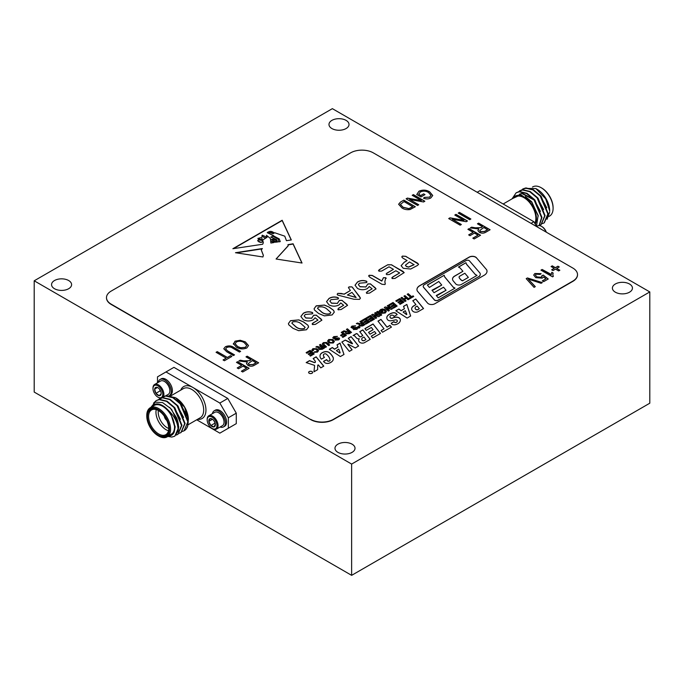 <?xml version="1.0" encoding="UTF-8"?>
<svg xmlns="http://www.w3.org/2000/svg" width="684" height="684" viewBox="0 0 684 684"><rect width="100%" height="100%" fill="white"/><g stroke="black" fill="none" stroke-linecap="round" stroke-linejoin="round"><path stroke-width="1.03" d="M546.097 232.056A7.695 4.446 -120 0 0 541.437 226.327A7.695 4.446 -120 0 0 537.59 225.951L536.632 226.498M546.328 232.184A6.925 4.001 -120 0 0 541.985 226.643L541.437 226.327M477.193 192.272L480.031 190.639L533.879 221.727L536.709 226.635M544.293 222.813L548.243 213.759L540.634 195.804L533.289 189.673L525.936 187.92L522.679 189.015M541.147 224.634L545.097 215.58L537.487 197.616L530.134 191.486L522.79 189.742L519.532 190.836M539.223 225.592L541.95 217.401L534.341 199.437L526.988 193.307L519.643 191.563L516.386 192.657M542.386 223.6L544.096 222.933L547.85 213.989L540.24 196.026L532.896 189.895L525.543 188.151L521.02 190.237M539.231 225.421L540.95 224.754L544.703 215.811L537.094 197.847L529.741 191.717L522.396 189.972L517.874 192.05M539.077 225.592L541.557 217.623L533.939 199.668L526.594 193.538L519.25 191.785L516.181 192.768L512.051 198.856M535.854 188.57L537.222 189.365A17.639 10.183 60 0 1 549.697 210.963L545.644 198.745L535.854 188.57L524.26 188.391M548.97 216.418L549.611 216.05A16.835 9.721 -120 0 0 553.099 208.346A16.835 9.721 -120 0 0 541.189 187.724A16.835 9.721 -120 0 0 532.776 186.894L532.46 187.074M541.189 187.724L541.762 188.049A16.031 9.26 60 0 1 553.099 207.688L553.099 208.346M547.038 219.342L549.697 211.972M535.239 224.078A17.639 10.183 -120 0 0 529.519 201.737A17.639 10.183 -120 0 0 512.914 198.36M503.159 203.994L515.539 196.838A16.835 9.721 60 0 1 528.518 201.352A16.835 9.721 60 0 1 535.863 218.29A16.835 9.721 60 0 1 534.811 223.335M531.049 223.36L533.879 221.727M512.684 198.488L520.857 194.752L531.639 202.071L538.146 215.426L536.47 226.224M546.755 207.765L540.796 196.573L539.317 194.983M543.609 209.578L537.641 198.394L536.162 196.804M540.454 211.399L534.495 200.215L521.841 193.512L519.207 194.359M547.773 212.724L541.189 196.351L535.008 191.204M544.626 214.545L538.034 198.163L531.861 193.016M541.471 216.358L534.888 199.984L522.234 193.29L519.601 194.136M538.257 216.067L531.742 201.806L525.38 196.565M158.235 382.399A9.302 5.369 60 0 1 160.039 379.5L161.176 378.851A9.302 5.369 60 0 1 171.898 387.503A9.302 5.369 60 0 1 170.47 394.95L169.341 395.608A9.302 5.369 60 0 1 169.025 395.762M169.854 390.692A7.31 4.224 -120 0 0 169.863 390.538A7.31 4.224 -120 0 0 169.461 388.025A7.31 4.224 -120 0 0 164.69 381.587A7.31 4.224 -120 0 0 164.553 381.51M152.985 388.657A6.925 4.001 60 0 1 156.927 385.383A6.925 4.001 60 0 1 162.407 391.932A6.925 4.001 60 0 1 157.884 397.139A6.925 4.001 60 0 1 152.985 388.657L152.985 388.025A7.695 4.446 60 0 1 154.584 384.502L160.569 381.048A7.695 4.446 60 0 1 164.417 381.433A7.695 4.446 60 0 1 169.444 388.204A7.695 4.446 60 0 1 169.863 390.855A7.695 4.446 60 0 1 168.264 394.377L165.434 396.01M154.584 384.502A7.695 4.446 60 0 1 163.459 391.667A7.695 4.446 60 0 1 163.442 396.515M160.68 398.191A7.695 4.446 60 0 1 158.431 397.455L157.884 397.139M159.876 389.632A4.626 2.676 60 0 1 161.159 393.368A4.626 2.676 60 0 1 161.133 393.847A4.626 2.676 60 0 1 159.141 395.694A4.626 2.676 60 0 1 155.892 393.334A4.626 2.676 60 0 1 154.644 389.119A4.626 2.676 60 0 1 156.636 387.264A4.626 2.676 60 0 1 157.884 387.7A4.626 2.676 60 0 1 159.876 389.632M158.098 387.828L156.636 387.264L154.644 389.119L155.892 393.334L159.141 395.694L161.133 393.847M157.405 387.52L154.644 389.119M159.705 389.393L160.15 390.88L155.892 393.334M160.15 390.88L160.757 391.325M160.039 379.5A9.302 5.369 60 0 1 170.761 388.153A9.302 5.369 60 0 1 169.341 395.608M166.734 395.951A9.302 5.369 60 0 1 165.93 395.728M196.718 419.788L219.846 433.143L228.345 428.235L228.345 417.762L219.846 403.038L165.99 371.942L157.491 376.85L157.491 382.826M164.382 416.308A4.01 2.317 -120 0 0 166.734 420.369A4.01 2.317 -120 0 1 164.382 416.308M219.846 403.038L227.781 398.456L173.933 367.359L165.99 371.942M227.781 398.456L236.279 413.179L228.345 417.762M228.345 428.235L236.279 423.652L236.279 413.179M150.779 407.467L155.208 402.175L162.587 402.577L170.53 408.416L176.549 417.762A20.041 11.568 60 0 1 178.045 431.159L174.642 436.238L171.829 437.067L167.879 436.435M153.507 403.184L156.174 400.61L159.235 399.636L166.588 401.38L173.933 407.519L181.542 425.474L177.797 434.417L176.079 435.092M157.859 399.901L162.39 397.823L169.735 399.567L177.079 405.697L184.689 423.652L180.944 432.596L179.225 433.271M161.014 398.088L165.537 396.002L172.881 397.746L180.234 403.876L187.843 421.84L184.09 430.783L182.371 431.45M184.158 430.74A20.041 11.568 -120 0 0 184.235 430.698A20.041 11.568 -120 0 0 187.732 426.046L186.664 427.996M176.549 417.762L178.789 427.064L174.839 436.118M156.371 400.508L159.628 399.413L166.982 401.157L174.326 407.288L181.935 425.251L177.985 434.306M159.526 398.687L162.783 397.592L170.128 399.336L177.472 405.467L185.09 423.43L181.132 432.485M162.672 396.865L165.93 395.771L173.274 397.524L180.627 403.654L188.237 421.609L187.732 426.046M178.045 431.159C178.353 423.422 174.762 416.137 167.272 409.314L171.299 415.205L174.771 427.021L174.121 432.288L168.161 436.281M167.272 409.314A17.639 10.183 -120 0 0 151.6 406.954M168.435 436.118A17.639 10.183 -120 0 0 174.121 432.288M167.101 436.888L171.068 434.596A16.835 9.721 -120 0 0 174.548 426.893A16.835 9.721 -120 0 0 167.204 409.955A16.835 9.721 -120 0 0 154.233 405.441L150.266 407.732A16.835 9.721 60 0 1 163.237 412.238A16.835 9.721 60 0 1 170.581 429.184A16.835 9.721 60 0 1 167.101 436.888A16.835 9.721 60 0 1 158.679 436.059L158.115 435.725A16.031 9.26 -120 0 0 169.452 429.184A16.031 9.26 -120 0 0 158.115 409.545A16.031 9.26 -120 0 0 146.778 416.094A16.031 9.26 -120 0 0 158.115 435.725M146.778 416.094L146.778 415.436A16.835 9.721 60 0 1 150.266 407.732M168.768 428.791A15.074 8.704 60 0 1 158.115 434.947A15.074 8.704 60 0 1 147.453 416.488A15.074 8.704 60 0 1 158.115 410.332A15.074 8.704 60 0 1 168.768 428.791M187.835 423.071L188.382 419.617L184.577 407.211L175.916 397.96A17.639 10.183 60 0 1 188.382 419.343M175.369 397.643L167.315 395.985M168.768 428.492A12.663 7.31 -120 0 1 158.372 410.486A14.27 8.242 -120 0 0 151.549 409.955A14.27 8.242 -120 0 0 151.549 426.431A14.27 8.242 -120 0 0 165.819 434.665A14.27 8.242 -120 0 0 168.768 428.458M168.478 430.766A14.27 8.242 60 0 1 156.251 409.605M171.299 415.205L175.164 426.79L174.232 431.972M169.555 407.399L171.727 409.656L178.233 423.772M168.7 402.688L174.882 407.835L181.465 424.208M171.846 400.867L178.028 406.014L184.612 422.396M175.001 399.054L181.174 404.201L187.767 420.574M173.009 406.467L174.488 408.057L180.448 419.249M176.156 404.654L177.635 406.245L183.594 417.428M179.302 402.833L180.781 404.424L186.741 415.607M220.12 427.013A9.302 5.369 -120 0 0 223.531 426.893L224.66 426.243A9.302 5.369 -120 0 0 224.66 415.504A9.302 5.369 -120 0 0 215.366 410.135L214.229 410.785A9.302 5.369 -120 0 0 212.81 412.426A9.302 5.369 -120 0 0 212.425 413.683M215.109 423.097L213.972 420.78M212.502 419.266L208.834 421.387A4.626 2.676 -120 0 0 210.826 425.534A4.626 2.676 -120 0 0 214.066 426.919A4.626 2.676 -120 0 0 215.349 424.661A4.626 2.676 -120 0 0 215.323 424.148L214.066 426.919L210.826 425.534L215.075 423.08M210.826 425.534L208.834 421.387L210.091 418.617L211.878 418.959M215.323 424.148A4.626 2.676 -120 0 0 213.331 420.002A4.626 2.676 -120 0 0 212.074 418.993A4.626 2.676 -120 0 0 210.091 418.617A4.626 2.676 -120 0 0 208.834 421.387M207.551 417.992A6.925 4.001 -120 0 0 207.184 419.942A6.925 4.001 -120 0 0 212.074 428.423A6.925 4.001 -120 0 0 216.931 426.312A6.925 4.001 -120 0 0 213.348 418.044A6.925 4.001 -120 0 0 207.551 417.992M212.074 428.423L212.621 428.74A7.695 4.446 -120 0 0 216.469 429.116A7.695 4.446 -120 0 0 216.469 420.233A7.695 4.446 -120 0 0 208.774 415.786A7.695 4.446 -120 0 0 207.594 417.146A7.695 4.446 -120 0 0 207.184 419.309L207.184 419.942M216.469 429.116L222.454 425.662A7.695 4.446 -120 0 0 223.634 424.311A7.695 4.446 -120 0 0 224.053 422.139A7.695 4.446 -120 0 0 218.606 412.717A7.695 4.446 -120 0 0 214.759 412.332L208.774 415.786M218.743 412.794A7.31 4.224 60 0 1 218.88 412.871A7.31 4.224 60 0 1 224.053 421.823A7.31 4.224 60 0 1 224.044 421.977M223.531 426.893A9.302 5.369 -120 0 0 223.531 416.154A9.302 5.369 -120 0 0 214.229 410.785M165.212 417.556A3.206 1.855 -120 0 0 166.058 419.027M270.411 238.459L266.444 235.27L267.034 237.331L262.69 239.973L263.306 242.752L262.673 244.248L232.876 248.719L282.167 220.265L291.316 239.947L286.451 240.683L284.766 236.168L274.754 232.765L273.078 233.68L268.025 232.056L267.29 232.594L279.234 238.904L280.252 241.614L278.491 241.879L278.234 239.169L272.907 236.305L270.881 237.006L276.567 239.639L277.43 242.033L276.421 242.187L276.114 240.4L273.711 239.263L271.531 239.323L275.242 241.367L275.31 242.35L271.351 241.213L273.754 242.589L270.864 243.025L270.411 238.459M262.921 256.97L263.366 255.354L261.305 249.934L262.374 248.548L235.476 252.721L262.921 256.97M392.317 278.585L392.59 277.029L399.67 272.942L395.856 270.744L389.341 274.506L386.716 274.643L386.195 273.959L386.93 273.113L393.445 269.351L389.034 266.803L381.715 271.035L379.004 271.197L379.304 269.641L387.794 264.742L391.556 264.785L404.193 272.6L394.993 278.422L392.317 278.585L391.804 277.918M379.004 271.197L378.517 270.548M366.769 293.308L367.111 291.743L372.139 288.836L369.283 286.493L367.359 288.58C364.033 290.136 360.75 290.084 357.501 288.443L355.03 285.211L357.476 282.013C360.246 280.346 363.281 280.081 366.581 281.218L366.521 282.577L359.442 283.193L358.382 284.664L359.998 286.639L365.82 286.929L367.906 283.928L370.471 283.877L376.046 288.887L369.582 293.094L366.769 293.308L366.291 292.658M355.03 285.279L357.476 282.141C360.246 280.474 363.281 280.218 366.581 281.355L366.521 282.577M338.281 309.758L338.623 308.185L343.65 305.286L340.794 302.935L338.879 305.03C335.553 306.577 332.262 306.535 329.021 304.893L326.542 301.653L328.995 298.455C331.766 296.796 334.801 296.531 338.101 297.668L338.041 299.028L330.962 299.643L329.893 301.114L331.509 303.089L337.332 303.371L339.418 300.37L341.983 300.327L347.558 305.338L341.094 309.536L338.281 309.758L337.802 309.108M326.542 301.721L328.995 298.592C331.766 296.924 334.801 296.659 338.101 297.796L338.041 299.028M312.605 324.584L312.947 323.01L317.974 320.112L315.119 317.761L313.195 319.856C309.869 321.403 306.586 321.36 303.337 319.719L300.857 316.478L303.311 313.281C306.081 311.622 309.117 311.357 312.417 312.494L312.357 313.853L305.278 314.469L304.209 315.94L305.833 317.915L311.656 318.197L313.742 315.196L316.307 315.153L321.882 320.155L315.418 324.361L312.605 324.584L312.126 323.934M300.866 316.547L303.311 313.417C306.081 311.75 309.117 311.485 312.417 312.622L312.357 313.853M333.758 336.613L337.374 336.383L334.587 337.127L334.219 338.076L339.025 337.947L339.623 338.777L338.666 339.888L335.083 340.102L337.81 339.384L338.135 338.58L334.621 339.025L332.732 337.836L333.758 336.613L337.374 336.511M334.587 337.255L334.219 338.204L333.997 337.751L334.801 338.315L339.025 338.076L339.623 338.837M335.203 340.162L337.81 339.521L338.135 338.58M319.984 346.968L321.095 346.446L319.411 344.975L320.42 344.385L324.532 347.976L322.258 349.285L319.266 349.447L318.564 348.541L319.214 347.617L315.854 347.027L316.914 346.412L319.984 347.096L320.642 346.702M313.7 349.191L313.409 350.576L312.255 351.054L311.853 350.063L312.913 348.643L317.137 348.754L318.59 350.61L317.487 352.115L313.905 352.311L316.658 351.602L317.265 350.747L316.111 349.31L313.7 349.191M313.144 350.037L313.409 350.576M341.231 332.373L342.248 331.791L346.352 335.374L342.838 337.4L342.18 336.793L344.659 335.357L343.659 334.485L341.188 335.912L340.521 335.305L342.975 333.886L341.231 332.373M357.749 326.73L358.382 326.371L360.006 327.491L358.989 328.081L357.749 326.73M375.704 318.428L371.592 314.845L372.6 314.264L377.397 315.538L374.567 313.127L375.576 312.545L379.688 316.128L378.679 316.709L373.874 315.435L376.713 317.846L375.704 318.428M360.459 323.6L361.571 323.079L359.887 321.608L360.896 321.018L365.008 324.601L362.734 325.917L359.741 326.08L359.04 325.174L359.69 324.25L356.33 323.652L357.39 323.045L360.459 323.729L361.118 323.335M410.656 316.008L407.091 318.069L395.831 310.793L398.926 309.014L401.166 310.63L404.483 308.706L403.509 306.364L406.852 304.431L410.656 316.008M395.814 300.857L399.781 298.566L403.893 302.157L400.114 304.337L399.447 303.722L402.192 302.14L401.252 301.311L398.524 302.884L397.866 302.277L400.559 300.712L399.456 299.754L396.472 301.473L395.814 300.857M410.631 297.266L407.211 294.282L408.22 293.701L411.64 296.685L413.076 295.856L413.734 296.471L409.699 298.797L409.041 298.19L410.631 297.266L409.126 298.267M351.08 336.639L358.621 346.018L355.278 347.951L348.182 344.197L347.797 344.42L352.106 349.781L349.336 351.379L341.838 342.051L345.3 340.051L352.559 343.582L348.284 338.264L351.08 336.639L358.544 346.061M381.501 310.04L380.535 310.998L381.159 311.536L382.459 310.784L383.117 311.4L380.834 312.716L379.056 311.169L380.637 309.544L382.518 308.954L384.912 309.536L386.366 311.468L385.203 313.024L381.441 313.332L384.348 312.52L385.092 311.536L383.921 310.108L381.501 310.04M389.068 304.756L393.035 302.465L397.147 306.047L393.368 308.228L392.702 307.62L395.446 306.039L394.506 305.209L391.778 306.783L391.12 306.167L393.813 304.611L392.71 303.645L389.726 305.363L389.068 304.756M384.023 328.79L381.039 330.509L382.527 332.244L391.436 327.106L389.94 325.37L387.024 327.055L380.971 319.377L377.97 321.112L384.023 328.79L381.116 330.594M357.706 334.194A1.89 1.094 0 0 0 356.398 333.578L353.072 335.502A1.796 1.035 0 0 1 354.748 336.049L356.663 338.144A2.214 1.274 180 0 0 359.254 338.768A5.788 3.343 180 0 0 358.613 340.299A5.788 3.343 180 0 0 360.169 342.581A3.044 1.761 180 0 0 364.555 342.624L370.241 339.341L362.819 329.893L359.741 331.663L362.785 335.536L361.007 336.554A0.975 0.564 180 0 1 359.433 336.391L357.706 334.322A1.89 1.094 0 0 0 356.398 333.707L353.295 335.502M380.501 333.45L372.652 337.947L371.25 336.16L376.029 333.399L374.567 331.543L369.993 334.194L368.548 332.347L373.122 329.705L371.344 327.439L366.256 330.381L364.897 328.653L373.045 323.951L380.501 333.45M476.423 257.74L486.709 269.838A9.952 5.746 180 0 1 487.017 271.257A9.952 5.746 180 0 1 484.332 275.182L434.793 303.781A4.497 2.599 180 0 1 427.577 303.089L417.334 291.042A9.473 5.463 180 0 1 416.958 289.512A9.473 5.463 180 0 1 419.728 285.647L469.25 257.056A4.463 2.582 0 0 1 476.423 257.74L486.709 269.838M477.441 223.813L478.629 223.129L490.095 229.747L485.879 232.175C483.776 233.449 481.596 233.492 479.339 232.312L477.877 230.499L478.851 228.935L470.293 227.943L471.644 227.165L475.423 227.815L480.98 227.618L482.502 226.737L477.441 223.813M412.196 195.308L413.384 194.615L424.849 201.233L423.576 201.968L409.605 199.48L418.745 204.755L417.548 205.448L406.091 198.83L407.365 198.095L421.318 200.574L412.196 195.308M534.862 273.489L541.095 273.668L540.052 274.446L536.068 274.164L535.401 275.139L536.897 276.917L541.395 277.276L541.899 275.686L543.267 275.096L548.243 279.004L543.626 281.663L542.292 280.893L545.909 278.798L543.506 276.917L542.258 278.157L535.769 277.644L533.7 275.053L534.862 273.489L541.095 273.805M542.087 276.345L541.899 275.686M420.822 195.479L423.652 193.846L424.995 194.615L420.976 196.941L416.778 194.512L418.959 191.221C422.686 189.613 426.243 189.801 429.629 191.794L432.724 195.496L430.8 197.967C428.509 199.164 426.081 199.249 423.507 198.223L424.396 197.368L429.569 197.129L430.963 195.342L428.492 192.503C425.952 190.913 423.242 190.733 420.369 191.956L418.719 194.265L420.822 195.607L423.652 193.846M227.926 351.08L234.526 354.893L233.338 355.577L226.737 351.773L223.771 348.746L225.361 346.779C228.473 345.411 231.363 345.676 234.039 347.558L240.631 351.362L239.443 352.055L232.842 348.242C231.047 346.873 229.029 346.626 226.789 347.498L225.592 348.891L227.926 351.208L234.415 354.953M236.467 362.366L237.656 361.682L249.121 368.3L242.717 371.993L241.375 371.224L246.591 368.214L243.017 366.154L238.545 368.727L237.211 367.958L241.674 365.376L236.467 362.366M454.809 215.05L455.997 214.366L467.463 220.983L466.197 221.71L452.218 219.231L461.358 224.506L460.17 225.19L448.704 218.572L449.978 217.837L463.932 220.316L454.809 215.05M551.073 266.538L552.262 265.845L555.391 267.658L557.922 266.196L559.264 266.965L556.733 268.427L559.854 270.231L558.666 270.924L555.536 269.111L553.005 270.573L551.672 269.804L554.202 268.342L551.073 266.538M310.716 419.36A16.031 9.26 0 0 0 333.382 419.36L572.807 281.124A16.031 9.26 0 0 0 577.51 274.583A16.031 9.26 0 0 0 572.807 268.034L373.284 152.848A16.031 9.26 0 0 0 350.618 152.848L111.193 291.076A16.031 9.26 0 0 0 106.49 297.617A16.031 9.26 0 0 0 111.193 304.166L310.716 419.617A16.031 9.26 0 0 0 333.382 419.617L572.807 281.389A16.031 9.26 0 0 0 577.51 274.848A16.031 9.26 0 0 0 577.501 274.712M458.229 213.075L459.426 212.382L470.883 219L469.694 219.692L458.229 213.075M245.992 356.868L247.181 356.176L258.646 362.794L254.439 365.23C252.336 366.496 250.156 366.538 247.899 365.359L246.437 363.546L247.403 361.981L238.844 360.99L240.204 360.212L243.974 360.861L249.532 360.665L251.054 359.793L245.992 356.868M233.432 344.137L235.048 341.179L240.229 340.264L245.317 341.863L248.523 345.582L246.804 347.976C243.102 349.421 239.631 349.165 236.382 347.19L233.347 343.513M216.067 352.311L217.255 351.627L227.387 357.467L230.508 355.663L231.85 356.441L224.403 360.733L223.069 359.964L226.19 358.159L216.067 352.311M526.201 278.662L527.432 277.952L542.326 282.586L541.095 283.296L528.219 279.046L535.29 286.647L534.059 287.365L526.201 278.662M541.061 270.214L542.138 269.59L551.219 274.831L551.817 272.292L553.159 273.07L552.792 274.626L553.33 276.404L552.561 276.849L540.95 270.146L542.138 269.462L551.193 274.361M400.473 202.071L403.851 200.113L415.316 206.739L410.049 209.535C406.877 209.979 404.159 209.449 401.91 207.936L398.618 204.242L400.473 202.071L403.851 200.113M467.907 229.32L469.096 228.627L480.561 235.253L474.157 238.947L472.824 238.169L478.031 235.159L474.457 233.099L469.994 235.681L468.651 234.903L473.123 232.329L467.907 229.32M309.202 373.242A2.009 1.163 0 0 0 311.391 373.498A2.009 1.163 0 0 0 312.639 372.421A2.009 1.163 0 0 0 310.622 371.258A2.009 1.163 0 0 0 308.612 372.421A2.009 1.163 0 0 0 309.202 373.242M337.956 347.121L337.041 344.813L340.042 343.086L344.001 354.457L340.384 356.544L329.295 349.285L332.364 347.515L334.527 349.096L337.956 347.121L334.527 349.233L332.364 347.652L329.406 349.362M376.619 311.947L377.628 311.357L381.74 314.948L380.723 315.529L376.619 311.947M388.401 311.1L384.288 307.518L385.297 306.928L390.094 308.21L387.264 305.799L388.273 305.209L392.385 308.8L391.376 309.382L386.571 308.108L389.41 310.519L388.401 311.1M413.008 311.382A7.601 4.386 180 0 1 411.648 308.877A7.601 4.386 180 0 1 413.871 305.774L415.932 304.594L412.777 300.738L415.752 299.019L423.55 308.544L418.172 311.647A3.377 1.949 180 0 1 413.008 311.382M394.018 316.418A5.087 2.941 0 0 0 393.488 315.623A1.633 0.941 180 0 0 390.846 315.461A3.531 2.035 180 0 0 389.966 316.803A3.531 2.035 180 0 0 390.29 317.658A1.548 0.889 180 0 0 392.693 317.966A6.412 3.702 0 0 1 395.275 317.188A3.967 2.291 0 0 1 400.123 318.915A9.405 5.429 0 0 1 400.354 320.095A9.405 5.429 0 0 1 399.251 322.651A7.866 4.54 0 0 1 395.446 324.678A2.941 1.693 0 0 1 391.812 324.054A5.335 3.078 0 0 1 391.171 323.25L393.993 321.617A2.984 1.719 180 0 0 394.463 322.13A1.282 0.735 180 0 0 396.275 322.249A2.762 1.59 180 0 0 397.301 321.01A2.762 1.59 180 0 0 397.182 320.557A1.419 0.821 180 0 0 395.583 319.847A124.454 71.854 0 0 1 391.316 320.719A3.018 1.744 0 0 1 387.666 319.847A8.165 4.711 0 0 1 386.802 317.727A8.165 4.711 0 0 1 388.008 315.256A11.26 6.498 0 0 1 392.462 312.879A2.847 1.642 0 0 1 396.079 313.392A8.157 4.711 0 0 1 397.156 314.614L394.018 316.418M401.961 297.309L403.808 298.917L405.774 297.779L403.928 296.172L404.937 295.591L409.049 299.173L408.04 299.754L406.458 298.378L404.492 299.515L406.074 300.892L405.065 301.473L400.952 297.891L401.961 297.309L403.808 298.917M361.691 320.565L365.658 318.274L369.762 321.856L365.983 324.036L365.324 323.429L368.069 321.839L367.12 321.018L364.401 322.583L363.743 321.976L366.436 320.42L365.333 319.454L362.349 321.172L361.691 320.565M366.453 317.812L370.42 315.521L374.524 319.103L370.745 321.292L370.087 320.676L372.831 319.095L371.882 318.265L369.163 319.838L368.496 319.223L371.198 317.667L370.095 316.701L367.111 318.428L366.453 317.812M352.003 326.071L355.629 325.841L352.841 326.584L352.465 327.533L357.279 327.405L357.877 328.234L356.92 329.346L353.337 329.56L356.065 328.85L356.39 328.038L352.876 328.482L350.986 327.303L352.003 326.071L355.629 325.977M352.841 326.721L352.465 327.662L352.251 327.217L353.055 327.773L357.279 327.542L357.877 328.303M353.457 329.62L356.065 328.978L356.39 328.038M346.968 331.389L348.079 330.868L346.395 329.397L347.404 328.807L351.516 332.398L349.242 333.707L346.249 333.869L345.548 332.963L346.198 332.039L342.838 331.449L343.898 330.834L346.968 331.518L347.626 331.124M317.727 365.136L318.325 364.88L320.762 367.872L323.763 366.145L316.153 356.817L313.161 358.544L315.35 361.229L315.333 362.272L314.426 362.503L309.561 360.622L306.158 362.588L314.11 365.213A0.983 0.564 180 0 1 314.597 365.709L313.982 371.788L317.641 369.676L317.727 365.136M314.597 365.803A0.983 0.564 180 0 1 314.597 365.837L314.597 365.709A0.983 0.564 180 0 1 314.597 365.743L313.99 371.78M327.533 360.767A5.857 3.386 180 0 1 326.704 359.562L323.532 361.391A10.337 5.968 0 0 0 324.891 362.717A3.24 1.872 0 0 0 329.115 363.161A8.712 5.027 0 0 0 333.091 360.041A9.815 5.669 0 0 0 333.364 358.698A9.815 5.669 0 0 0 332.928 357.014A29.754 17.177 0 0 0 329.226 352.551A3.753 2.163 0 0 0 325.37 351.627A3.446 1.992 0 0 0 325.08 351.67A5.361 3.095 0 0 0 324.301 351.841A7.396 4.266 0 0 0 320.146 355.039A11.03 6.37 0 0 0 320.009 356.031A11.03 6.37 0 0 0 321.42 359.143L324.464 357.39A8.251 4.762 180 0 1 323.37 355.133A2.266 1.308 180 0 1 323.37 355.03A2.266 1.308 180 0 1 324.652 353.85A1.188 0.684 180 0 1 326.106 354.055A18.87 10.893 180 0 1 330.021 360.143A1.522 0.881 180 0 1 330.021 360.194A1.522 0.881 180 0 1 328.423 361.067A1.137 0.658 180 0 1 327.533 360.767L327.533 360.896A5.857 3.386 180 0 1 326.704 359.69L323.6 361.485M306.133 352.636L310.1 350.345L314.212 353.927L310.433 356.108L309.775 355.5L312.52 353.919L311.571 353.089L308.843 354.663L308.185 354.047L310.887 352.491L309.775 351.525L306.8 353.243L306.133 352.636M326.986 342.65L329.679 345.001L328.671 345.582L325.695 342.992L324.122 343.171L323.515 343.881L326.507 346.831L325.498 347.412L323.164 345.386L322.215 343.992L323.31 342.641L326.747 342.445L327.491 343.094M328.722 339.521L332.903 339.529L334.391 341.461L333.245 343.017L328.978 342.992L327.568 341.085L328.722 339.521L332.903 339.657L334.391 341.53M298.694 330.697L292.957 328.311L288.733 324.763L288.434 323.541L290.503 320.676L298.814 319.89L303.611 321.959L307.954 325.242L308.612 326.969L306.458 329.765L298.694 330.697M324.378 315.871L318.633 313.494L314.418 309.938L314.11 308.715L316.188 305.851L324.49 305.064L329.286 307.133L333.638 310.416L334.288 312.143L332.133 314.948L324.378 315.871M337.793 293.376L344.137 294.111L350.379 290.512L348.421 287.596L349.028 286.887L351.935 286.853L359.237 296.121L360.442 298.147L359.51 299.37L353.867 299.241L337.716 295.086L337.169 294.248L337.793 293.376L341.53 293.462M368.625 276.028L369.18 275.387L372.276 275.558L381.809 281.064L383.425 277.824L385.733 277.713L384.853 281.799L385.297 284.04L384.827 284.527L381.988 284.279L369.899 277.302L368.616 275.96L369.18 275.259L372.276 275.43L381.809 280.936L383.425 277.687L385.733 277.713L386.203 278.277M403.252 268.299L401.115 265.674L404.253 262.186L407.091 260.553L402.756 258.056L401.773 256.91L402.372 256.098L405.757 256.303L418.625 264.246L417.591 265.375L410.691 269.034L403.252 268.299M276.079 259.005L288.152 245.77L287.938 244.667L293.094 243.778L302.037 263.032L276.079 259.005M34.2 280.799L351.636 464.068L649.8 291.931L332.364 108.653L34.2 280.799L34.2 392.069L351.636 575.347L649.8 403.201L649.8 291.931M331.911 128.558A10.021 5.788 0 0 0 342.829 129.806A10.021 5.788 0 0 0 349.02 124.462A10.021 5.788 0 0 0 338.999 118.683A10.021 5.788 0 0 0 328.978 124.462A10.021 5.788 0 0 0 331.911 128.558M54.489 288.716A10.021 5.788 0 0 0 65.416 289.973A10.021 5.788 0 0 0 71.598 284.629A10.021 5.788 0 0 0 61.577 278.841A10.021 5.788 0 0 0 51.556 284.629A10.021 5.788 0 0 0 54.489 288.716M337.922 452.355A10.021 5.788 0 0 0 348.84 453.612A10.021 5.788 0 0 0 355.022 448.259A10.021 5.788 0 0 0 345.001 442.48A10.021 5.788 0 0 0 334.98 448.259A10.021 5.788 0 0 0 337.922 452.355M615.335 292.188A10.021 5.788 0 0 0 626.253 293.445A10.021 5.788 0 0 0 632.443 288.101A10.021 5.788 0 0 0 622.423 282.312A10.021 5.788 0 0 0 612.402 288.101A10.021 5.788 0 0 0 615.335 292.188M106.499 297.754A16.031 9.26 0 0 0 106.49 297.882A16.031 9.26 0 0 0 111.193 304.431L310.716 419.617M351.636 464.068L351.636 575.347M551.184 266.606L552.262 265.845M552.262 265.982L555.391 267.658M555.391 267.786L557.922 266.196M557.922 266.324L559.144 267.034M559.743 270.3L556.733 268.427M551.783 269.872L554.202 268.342M458.348 213.143L459.426 212.382M459.426 212.519L470.772 219.068M454.92 215.118L455.997 214.366M455.997 214.494L467.352 221.043M461.247 224.574L452.218 219.231M448.815 218.641L449.978 217.837M449.978 217.965L463.932 220.316M246.103 356.928L247.181 356.176M247.181 356.313L258.535 362.862M246.437 363.614L247.403 361.981M239.024 361.024L240.204 360.212M240.204 360.34L243.974 360.99L249.532 360.665M249.532 360.793L251.054 359.793M248.258 363.657L249.079 364.794L253.012 364.632L256.115 362.845L252.396 360.562L248.258 363.589L249.079 364.666L253.012 364.504L256.115 362.708M236.578 362.434L237.656 361.682M237.656 361.81L249.002 368.36M241.495 371.284L246.591 368.214M237.322 368.018L241.674 365.376M233.432 344.266L235.048 341.307L240.229 340.264M240.229 340.401L245.317 341.863M245.317 342L248.514 345.642M235.142 343.778L237.604 346.651L240.691 347.865L245.453 347.335L246.744 345.497M245.453 347.207L246.744 345.437L244.111 342.547C241.717 341.077 239.152 340.88 236.399 341.949L235.142 343.719L237.604 346.523L240.691 347.728L245.453 347.335M223.771 348.814L225.361 346.779M225.361 346.908C228.473 345.548 231.363 345.805 234.039 347.686L240.52 351.431M225.592 348.96L227.926 351.208M216.178 352.38L217.255 351.627M217.255 351.756L227.387 357.467M227.387 357.595L230.508 355.663M230.508 355.791L231.739 356.501M223.181 360.023L226.19 358.159M423.652 193.974L424.884 194.683M416.778 194.641L418.959 191.221M418.959 191.358C422.686 189.742 426.243 189.93 429.629 191.922L429.629 191.794M429.629 191.922L432.724 195.564M423.601 198.266L424.396 197.368M424.396 197.496L429.569 197.129M429.569 197.257L430.963 195.41M420.822 195.607L418.719 194.265M526.278 278.747L527.432 277.952M527.432 278.08L542.173 282.672M535.213 286.699L528.219 279.046M535.41 275.199L536.897 276.917M536.897 277.046L541.395 277.276M541.395 277.413L541.899 275.814M541.959 275.789L543.267 275.096M543.267 275.224L548.149 279.055M542.403 280.953L545.909 278.798M533.7 275.122L534.862 273.617M551.219 274.831L551.817 272.292M551.817 272.429L553.108 273.173M552.792 274.686L553.27 276.439M412.307 195.368L413.384 194.615M413.384 194.743L424.73 201.301M418.625 204.824L409.605 199.48M406.202 198.89L407.365 198.095M407.365 198.223L421.318 200.574M403.851 200.25L415.205 206.799M398.618 204.311L400.473 202.199M400.405 204.507L403.115 207.389L408.929 208.748L412.785 206.782L404.005 201.575L400.397 204.439L403.115 207.252L408.929 208.611L412.785 206.653M477.552 223.882L478.629 223.129M478.629 223.258L489.975 229.815M477.885 230.559L478.851 228.935M470.464 227.977L471.644 227.165M471.644 227.293L475.423 227.943L480.98 227.618M480.98 227.746L482.502 226.737M479.706 230.602L480.527 231.748L484.46 231.585L487.564 229.79L483.836 227.516L479.698 230.542L480.527 231.619L484.46 231.457L487.564 229.662M468.018 229.388L469.096 228.627M469.096 228.764L480.45 235.313M472.935 238.237L478.031 235.159M468.762 234.971L473.123 232.329M486.709 269.966A9.952 5.746 180 0 1 487.017 271.326M416.958 289.571A9.473 5.463 180 0 1 419.728 285.775L419.728 285.647M476.423 257.868A4.463 2.582 0 0 0 469.25 257.184L419.728 285.775M469.489 260.895A2.129 1.231 0 0 0 466.078 260.57L424.439 284.604A4.121 2.377 180 0 0 423.234 286.288A4.121 2.377 180 0 0 423.661 287.348L434.383 299.806A2.3 1.334 180 0 0 438.076 300.156L478.791 276.652A6.703 3.873 0 0 0 480.279 274.216A6.703 3.873 0 0 0 480.014 273.13L469.489 260.895M478.791 276.652L438.076 300.285A2.3 1.334 180 0 1 434.383 299.943L423.661 287.477A4.121 2.377 180 0 1 423.234 286.416A4.121 2.377 180 0 1 423.234 286.357M478.791 276.781A6.703 3.873 0 0 0 480.279 274.344A6.703 3.873 0 0 0 480.279 274.284M427.355 285.006L444.207 275.276L444.609 276.738L453.124 287.058L455.005 288.135L438.196 297.839L436.264 295.497L446.062 290.272L443.548 287.22L434.032 292.709L431.989 290.23L441.744 285.066L438.786 281.475L429.372 287.451L427.355 285.006M453.312 281.013A7.627 4.403 180 0 1 452.534 279.072A7.627 4.403 180 0 1 454.167 276.345L462.931 271.283L460.187 268.043L458.46 267.051L465.958 262.716L466.479 264.109L475.158 274.335L477.03 275.421L461.409 284.441A3.514 2.035 180 0 1 455.758 283.903L453.312 281.013M309.236 373.225A1.966 1.137 0 0 0 311.374 373.473A1.966 1.137 0 0 0 312.588 372.421A1.966 1.137 0 0 0 310.622 371.292A1.966 1.137 0 0 0 308.664 372.421A1.966 1.137 0 0 0 309.236 373.225M339.76 353.064L340.153 352.705L338.751 349.148L336.425 350.618L339.76 353.064L336.425 350.49M343.966 354.474L340.042 343.214L337.084 344.924M376.029 333.399L371.327 336.246M373.122 329.705L368.616 332.441M380.432 333.493L373.045 324.079L364.974 328.748M364.375 340.393A1.385 0.795 180 0 1 362.118 340.145A4.549 2.625 180 0 1 361.759 339.119A4.549 2.625 180 0 1 362.135 338.067L363.948 337.024L365.906 339.512L364.375 340.529A1.385 0.795 180 0 1 362.118 340.273A4.549 2.625 180 0 1 361.759 339.247A4.549 2.625 180 0 1 361.759 339.187M365.906 339.512L364.375 340.529M362.785 335.536L361.007 336.69A0.975 0.564 180 0 1 359.433 336.519L357.706 334.322M370.164 339.384L362.819 330.021L359.81 331.757M358.613 340.358A5.788 3.343 180 0 1 359.254 338.896L359.254 338.768M391.359 327.149L389.94 325.498L387.024 327.183L380.971 319.505L378.038 321.198M389.153 304.833L393.035 302.465M393.035 302.593L397.053 306.099M392.796 307.697L395.446 306.039M391.205 306.252L393.813 304.611M376.704 312.024L377.628 311.357M377.628 311.494L381.646 314.999M381.159 311.536L380.535 310.998M381.159 311.665L382.459 310.784M382.459 310.921L383.031 311.451M379.056 311.297L380.637 309.681L382.518 309.082L386.05 310.536M386.05 310.664L386.366 311.528M381.561 313.375L382.322 312.699M382.322 312.827L384.348 312.656L385.092 311.596M384.382 307.595L385.297 306.928M385.297 307.065L390.094 308.21M387.358 305.876L388.273 305.209M388.273 305.346L392.291 308.852M389.316 310.57L386.571 308.108M352.029 349.823L347.797 344.42M341.906 342.137L345.3 340.051M352.183 343.796L345.3 340.179M351.08 336.776L348.361 338.358M427.423 285.091L444.207 275.276M444.207 275.404L444.609 276.738M444.609 276.866L453.124 287.058M453.124 287.186L454.894 288.203M436.349 295.608L437.692 295.103M437.692 295.24L446.062 290.272M432.083 290.332L433.519 289.811M433.519 289.939L441.744 285.066M462.666 280.688L468.369 277.396L464.838 273.232L459.776 276.156A2.368 1.368 0 0 0 459.075 277.123A2.368 1.368 0 0 0 459.186 277.524A15.792 9.114 0 0 0 461.546 280.235A2.112 1.223 180 0 0 462.666 280.688L468.369 277.396M459.084 277.191A2.368 1.368 0 0 0 459.075 277.259A2.368 1.368 0 0 0 459.186 277.661A15.792 9.114 0 0 0 461.546 280.363L461.546 280.235M452.534 279.14A7.627 4.403 180 0 1 454.167 276.473L454.167 276.345M454.167 276.473L462.931 271.283M458.571 267.111L465.958 262.716M465.958 262.844L466.479 264.109M466.479 264.238L475.158 274.335M475.158 274.464L476.919 275.481M462.666 280.816A2.112 1.223 180 0 1 461.546 280.363M411.648 308.946A7.601 4.386 180 0 1 413.871 305.91L415.932 304.594M412.854 300.832L415.752 299.019M423.473 308.587L415.752 299.156M417.915 309.681L419.326 308.74L417.137 306.064L416.137 306.637A3.523 2.035 0 0 0 415.102 308.074A3.523 2.035 0 0 0 416.137 309.51A1.308 0.752 180 0 0 417.915 309.553L417.915 309.681A1.308 0.752 180 0 1 416.137 309.647L416.137 309.51M415.102 308.142A3.523 2.035 0 0 0 415.102 308.21A3.523 2.035 0 0 0 416.137 309.647M419.326 308.74L417.915 309.553M407.296 294.359L408.22 293.701M408.22 293.829L411.64 296.685M411.64 296.813L413.076 295.856M413.076 295.992L413.649 296.523M400.354 320.163A9.405 5.429 0 0 0 400.123 319.043A3.967 2.291 0 0 0 395.275 317.325A6.412 3.702 0 0 0 392.693 318.094A1.548 0.889 180 0 1 390.29 317.795A3.531 2.035 180 0 1 389.966 316.931A3.531 2.035 180 0 1 389.966 316.872M397.293 321.078A2.762 1.59 180 0 1 397.301 321.138A2.762 1.59 180 0 1 396.275 322.378A1.282 0.735 180 0 1 394.463 322.258A2.984 1.719 180 0 1 393.993 321.754L391.222 323.344M397.096 314.649A8.157 4.711 0 0 0 396.079 313.529A2.847 1.642 0 0 0 392.462 313.016A11.26 6.498 0 0 0 388.008 315.392A8.165 4.711 0 0 0 386.802 317.795M395.899 300.943L399.781 298.566M399.781 298.703L403.799 302.208M399.541 303.807L402.192 302.14M397.951 302.354L400.559 300.712M403.808 299.045L405.774 297.779M404.022 296.257L404.937 295.591M404.937 295.719L408.964 299.224M405.98 300.943L404.492 299.515M401.046 297.976L401.961 297.437M395.942 310.861L398.926 309.014M404.483 308.706L401.166 310.758L398.926 309.142M403.551 306.466L406.852 304.431M406.544 314.503L403.081 312.007L405.313 310.716L406.818 314.341M406.544 314.631L403.081 312.007M410.622 316.025L406.852 304.56M361.776 320.642L365.658 318.274M365.658 318.402L369.676 321.907M365.41 323.506L368.069 321.839M363.828 322.053L366.436 320.42M361.118 323.472L361.571 323.079M359.972 321.685L360.896 321.018M360.896 321.155L364.914 324.661M359.04 325.242L359.69 324.25M356.492 323.694L357.39 323.045M357.39 323.173L360.459 323.729M361.374 325.61L363.307 324.592L362.204 323.626L360.716 325.498L361.374 325.738L363.307 324.592M360.417 325.105L361.374 325.738M360.408 325.174L360.716 325.635M366.538 317.898L370.42 315.521M370.42 315.657L374.439 319.163M370.172 320.762L372.831 319.095M368.591 319.308L371.198 317.667M371.677 314.922L372.6 314.264M372.6 314.392L377.397 315.538M374.661 313.204L375.576 312.545M375.576 312.673L379.594 316.179M376.619 317.898L373.874 315.435M356.065 328.978L356.39 328.175L356.065 328.978M350.995 327.362L352.003 326.208M357.817 326.824L358.382 326.371M358.382 326.499L359.314 326.909M359.314 327.037L359.912 327.542M347.626 331.261L348.079 330.868M346.48 329.474L347.404 328.807M347.404 328.944L351.422 332.45M345.548 333.031L346.198 332.039M343 331.483L343.898 330.834M343.898 330.962L346.968 331.518M347.891 333.399L349.815 332.381L348.712 331.415L347.224 333.288L347.891 333.527L349.815 332.381M346.925 332.894L347.891 333.527M346.916 332.963L347.224 333.424M341.325 332.45L342.248 331.791M342.248 331.92L346.266 335.425M342.265 336.87L344.659 335.357M340.615 335.382L342.975 333.886M315.35 361.229L315.333 362.4L314.426 362.631L309.561 360.759L306.304 362.64M323.686 366.188L316.153 356.945L313.238 358.63M330.021 360.271L330.021 360.237A1.522 0.881 180 0 1 330.021 360.323A1.522 0.881 180 0 1 328.423 361.195A1.137 0.658 180 0 1 327.533 360.896M324.378 357.433A8.251 4.762 180 0 1 323.37 355.261A2.266 1.308 180 0 1 323.37 355.167A2.266 1.308 180 0 1 323.37 355.099M333.364 358.767A9.815 5.669 0 0 0 332.928 357.151A29.754 17.177 0 0 0 329.226 352.679A3.753 2.163 0 0 0 325.37 351.756A3.446 1.992 0 0 0 325.08 351.798A5.361 3.095 0 0 0 324.301 351.969A7.396 4.266 0 0 0 320.146 355.167A11.03 6.37 0 0 0 320.009 356.099M306.218 352.713L310.1 350.345M310.1 350.473L314.118 353.979M309.861 355.577L312.52 353.919M308.27 354.132L310.887 352.491M313.144 350.105L313.332 350.61M311.853 350.131L312.913 348.643M312.913 348.78L317.137 348.883L318.59 350.67M314.024 352.363L314.802 351.679M314.802 351.815L316.658 351.602M316.658 351.73L317.265 350.807M327.491 343.223L329.594 345.052M323.515 343.949L324.242 344.864M324.242 344.993L326.413 346.882M322.215 344.061L323.31 342.769L326.747 342.445M320.642 346.839L321.095 346.446M319.496 345.052L320.42 344.385M320.42 344.522L324.438 348.028M318.564 348.609L319.214 347.617M316.017 347.062L316.914 346.412M316.914 346.54L319.984 347.096M320.907 348.977L322.831 347.959L321.728 346.993L320.24 348.866L320.907 349.105L322.831 347.959M319.941 348.472L320.907 349.105M319.932 348.541L320.24 349.002M332.45 342.479L333.074 341.615L331.92 340.11L329.474 340.076L328.876 340.965L329.962 342.41L332.45 342.616L333.065 341.684M328.876 341.025L329.962 342.547L332.45 342.616M327.568 341.154L328.722 339.649M337.81 339.521L338.135 338.708L337.81 339.521M332.74 337.905L333.758 336.742M288.434 323.6L290.503 320.676M290.503 320.813L298.814 319.89M298.814 320.018L303.611 321.959M303.611 322.087L307.954 325.242M307.954 325.379L308.604 327.029M291.829 323.173L295.975 326.943C298.318 328.824 301.063 329.397 304.2 328.653L305.124 327.405M292.752 321.933L291.829 323.113L295.975 326.815C298.318 328.696 301.063 329.261 304.2 328.525L305.132 327.337L301.105 323.754C298.746 321.856 295.958 321.249 292.752 321.933M312.126 324.002L312.947 323.01M312.947 323.139L317.974 320.112M312.417 312.622L312.853 313.238M304.218 315.999L305.833 317.915M305.833 318.043L311.656 318.197M311.656 318.325L313.742 315.196M313.742 315.333L316.307 315.153M316.307 315.281L321.155 319.112M321.155 319.24L321.882 320.223M314.118 308.783L316.188 305.851M316.188 305.987L324.49 305.064M324.49 305.201L329.286 307.133M329.286 307.261L333.638 310.416M333.638 310.553L334.288 312.212M317.504 308.347L321.651 312.118C323.994 313.999 326.738 314.572 329.885 313.828L330.808 312.579M318.428 307.107L317.504 308.287L321.651 311.989C323.994 313.87 326.738 314.443 329.885 313.7L330.808 312.511L326.79 308.929C324.421 307.031 321.634 306.423 318.428 307.107M338.281 309.886L338.623 308.185M338.623 308.313L343.65 305.286M338.101 297.796L338.529 298.412M329.893 301.174L331.509 303.089M331.509 303.217L337.332 303.371M337.332 303.499L339.418 300.37M339.418 300.507L341.983 300.327M341.983 300.456L346.831 304.286M346.831 304.414L347.558 305.397M341.53 293.59L344.137 294.111M344.137 294.248L350.379 290.512M348.421 287.665L349.028 286.887M349.028 287.024L351.935 286.853M351.935 286.981L353.081 288.032M353.081 288.169L360.442 298.215M337.169 294.317L337.793 293.513M347.387 295.026L356.116 297.523L351.969 292.376L347.387 295.026L356.116 297.395M366.769 293.436L367.111 291.743M367.111 291.871L372.139 288.836M366.581 281.355L367.017 281.962M358.382 284.732L359.998 286.639M359.998 286.776L365.82 286.929M365.82 287.058L367.906 283.928M367.906 284.057L370.471 283.877M370.471 284.014L375.319 287.836M375.319 287.973L376.046 288.956M385.733 277.849L386.203 278.345M384.853 281.859L385.289 284.099M391.804 277.978L392.59 277.029M392.59 277.165L399.67 272.942M386.195 274.027L386.93 273.113M386.93 273.249L393.445 269.351M378.517 270.616L379.304 269.641M379.304 269.778L387.794 264.742M387.794 264.87L391.556 264.785M391.556 264.913L403.167 271.488M403.167 271.616L404.193 272.668M401.115 265.734L404.253 262.186M404.253 262.314L407.091 260.553M401.773 256.97L402.372 256.098M402.372 256.226L405.757 256.303M405.757 256.44L417.616 263.152M417.616 263.289L418.617 264.306M405.407 265.255L406.399 266.538L408.613 267.136L414.111 264.734L409.494 261.938L405.407 265.195L406.399 266.409L408.613 266.999L414.111 264.605M261.827 248.899L236.322 252.849M263.366 255.483L261.305 250.062M265.657 237.964L266.332 237.006L262.314 235.176L261.827 236.1L265.657 238.229L266.315 237.134M259.091 239.93A1.009 0.581 0 0 0 257.953 240.811L260.689 242.204L262.639 241.974L262.117 240.486L259.091 239.93M257.8 240.614A1.009 0.581 0 0 0 257.953 241.076L259.074 241.76M259.074 242.025L260.689 242.204M260.689 242.469L262.639 241.974M269.368 232.423L273.814 232.646C271.822 231.226 270.077 230.995 268.581 231.97L269.368 232.688L273.814 232.646M268.385 231.867L269.368 232.688M266.461 235.416L267.025 237.459M262.69 240.101L263.297 242.88M291.204 239.964L282.167 220.53L233.492 248.634M267.307 232.74L273.6 235.647M273.6 235.912L279.234 238.904M279.234 239.161L280.158 241.623M270.89 237.143L276.567 239.639M277.336 242.051L276.567 239.904M276.447 242.179L276.558 240.905M275.293 242.358L275.242 241.632L272.078 240.016M272.078 240.281L271.574 239.468M271.394 241.332L273.754 242.589M261.698 237.502L257.877 238.391L262.228 239.819L261.698 237.502M257.894 238.519L259.706 240.041M260.997 240.281L262.228 239.819M265.657 238.229L261.835 236.228M276.122 259.014L288.152 245.898M301.909 263.007L293.094 244.043L288.024 244.915M180.738 390.137A18.434 10.645 60 0 1 192.922 387.486A18.434 10.645 60 0 1 205.739 407.211A18.434 10.645 60 0 1 197.573 419.292M187.63 425.038L200.198 417.779A16.835 9.721 -120 0 0 200.198 398.336A16.835 9.721 -120 0 0 183.363 388.623L170.752 395.899M185.706 411.341L185.202 411.631L185.706 411.341"/></g></svg>
